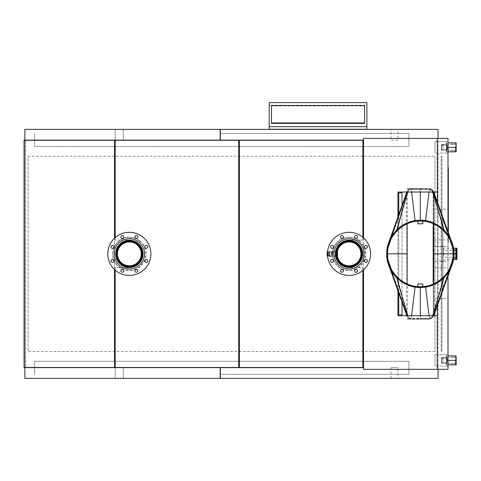 <?xml version="1.0" encoding="UTF-8"?>
<svg xmlns="http://www.w3.org/2000/svg" width="481" height="481" viewBox="0 0 481 481"><rect width="100%" height="100%" fill="white"/><g stroke="black" fill="none" stroke-linecap="round" stroke-linejoin="round"><path stroke-width="0.36" stroke-dasharray="2.4 1.8" d="M220.16 374.308L408.94 374.308L408.94 361.285L34.626 361.285L34.626 374.308L34.626 361.285L408.94 361.285L408.94 374.308L220.322 374.308M220.322 133.441L408.94 133.441L408.94 146.464L34.626 146.464L34.626 133.441L34.626 146.464L408.94 146.464L408.94 133.441L220.16 133.441M398.755 192.845L402.008 192.845L402.008 314.905L398.755 314.905L398.755 192.845M398.755 292.989L398.755 214.676M402.008 205.597L402.008 302.074M438.071 369.342L447.997 369.342L447.997 138.408L438.071 138.408L438.071 369.342M363.534 140.115L220.322 140.115L220.322 129.377L438.071 129.377L438.071 378.373L220.322 378.373L220.322 367.634L363.534 367.634L363.534 138.408L437.259 138.408L437.259 192.033M363.534 367.634L363.534 369.342L437.259 369.342L437.259 315.716M363.534 237.903L363.534 269.847M25.679 367.472L24.862 367.472L25.679 367.472L24.862 367.472L24.862 140.278L24.862 367.472L24.862 140.278L24.862 367.472L25.679 367.472L25.679 140.278L25.679 367.634L220.322 367.634M220.16 140.115L220.16 129.377L123.322 129.377L123.322 140.115L123.322 129.377L24.862 129.377L24.862 140.115L220.322 140.115M25.679 140.278L24.862 140.278L25.679 140.115M220.16 367.634L220.16 378.373L123.322 378.373L123.322 367.634L115.187 367.634L123.322 367.634L123.322 378.373L24.862 378.373L24.862 367.634L25.679 367.634M437.421 305.525L437.421 202.146M447.997 276.01L447.997 231.662M397.937 216.949L397.937 290.722M397.937 192.033L397.937 315.716L437.421 315.716L437.421 192.033L397.937 192.033M390.957 129.377L397.955 129.377L390.957 129.377L390.957 140.115L397.955 140.115L397.955 129.377M397.955 140.115L390.957 140.115M115.187 129.377L115.187 140.115L115.187 129.377M119.258 140.115L115.187 140.115L119.258 140.115M115.187 378.373L115.187 367.634L115.187 378.373M397.955 378.373L390.957 378.373L397.955 378.373L397.955 367.634L390.957 367.634L397.955 367.634M390.957 378.373L390.957 367.634M447.997 354.695L447.997 366.089L447.997 354.695L447.997 366.089L447.997 354.695L434.98 354.695L434.98 366.089L447.997 366.089L434.98 366.089L434.98 354.695L434.98 366.089L434.98 354.695L447.997 354.695M447.997 141.661L447.997 153.054L447.997 141.661L447.997 153.054L447.997 141.661L434.98 141.661L434.98 153.054L447.997 153.054L434.98 153.054L434.98 141.661L434.98 153.054L434.98 141.661L447.997 141.661M447.997 246.597L447.997 298.629L447.997 209.121L447.997 246.657L434.98 246.597L434.98 239.935L447.997 239.935M434.98 246.597L434.98 239.935M434.98 156.229L434.98 351.521L434.98 156.229L28.12 156.229L28.12 351.521L28.12 156.229M434.98 351.521L28.12 351.521M441.979 228.457L441.979 226.437L441.979 228.457M441.979 264.863L441.979 261.808L441.979 264.863M441.979 221.326L441.979 286.423L441.979 221.326L442.953 221.326L442.953 286.423L442.953 221.326M441.979 249.807L441.979 257.942L441.979 249.807L442.953 249.807L442.953 257.942L442.953 249.807M441.979 242.887L441.979 245.941L441.979 242.887M441.979 279.293L441.979 281.313L441.979 279.293M441.979 217.466L441.979 220.051L441.979 217.466M441.979 290.284L441.979 287.698L441.979 290.284M441.979 351.521L441.979 156.229L441.979 351.521L441.161 351.521L441.161 156.229L441.161 351.521M441.979 261.153L441.979 209.121L441.979 261.201L442.953 261.153L442.953 246.549L441.979 246.597M441.161 156.229L441.979 156.229M442.953 261.153L442.953 267.815L441.979 267.815M442.953 246.597L442.953 267.815M442.953 227.507L442.953 229.527L442.953 227.507M442.953 261.838L442.953 264.899L442.953 261.838M442.953 245.911L442.953 242.851L442.953 245.911M442.953 280.243L442.953 278.222L442.953 280.243M442.953 219.54L442.953 216.961L442.953 219.54M442.953 288.209L442.953 290.789L442.953 288.209M442.953 286.423L441.979 286.423M442.953 257.942L441.979 257.942M24.05 140.278L24.05 367.472L114.538 367.472L114.538 140.278L24.05 140.278M114.538 269.546L114.538 238.203M115.187 270.142L115.187 267.707L129.347 267.707L115.187 267.707L115.187 367.472L238.708 367.472L238.708 140.278L115.187 140.278L115.187 240.043L129.347 240.043L115.187 240.043L115.187 237.608M129.347 267.707A13.835 13.835 0 0 0 143.182 253.872A13.835 13.835 0 0 0 129.347 240.043A13.835 13.835 0 0 1 143.182 253.872A13.835 13.835 0 0 1 129.347 267.707M362.884 237.331L362.884 240.043L348.887 240.043L362.884 240.043L362.884 140.278L239.364 140.278L239.364 367.472L362.884 367.472L362.884 267.707L348.887 267.707L362.884 267.707L362.884 270.418M348.887 240.043A13.835 13.835 0 0 0 335.215 253.872A13.835 13.835 0 0 0 348.887 267.707A13.835 13.835 0 0 1 335.215 253.872A13.835 13.835 0 0 1 348.887 240.043M448.322 242.322L447.997 242.322L447.997 168.025L447.997 242.322L447.997 168.025L447.997 242.322L448.322 242.322L448.322 168.025L448.322 242.322L448.322 168.025L447.997 168.025L448.322 168.025L447.997 168.025L448.322 168.025L448.322 242.322L447.997 242.322L448.322 242.322M448.322 238.233L448.322 235.834L448.334 238.233M448.334 230.134L448.334 232.594M448.322 229.124L448.334 207.99M448.322 226.936L448.322 223.431L448.334 226.936M448.334 212.175L448.334 210.413L448.322 212.175M448.334 210.48L448.322 213.053L448.334 210.48M448.334 212.271L448.334 211.874L448.334 212.271M448.322 207.028L448.334 205.11M448.322 168.109L447.997 168.109L447.997 242.646L447.997 167.701L448.322 167.701L448.322 242.646L447.997 242.646L448.322 242.646L448.322 232.57M447.997 168.109L447.997 167.701M452.152 357.545L454.593 357.545L454.593 355.916L452.152 355.916L454.593 355.916L452.152 355.916L454.593 355.916L454.593 357.545L452.152 357.545L452.152 355.916L452.152 357.545L454.593 357.545L447.997 357.545L447.997 363.239L447.997 357.545L447.997 363.239L447.997 357.545L447.282 358.261L447.282 362.524L447.282 358.261L447.282 362.524L447.282 358.261L441.774 358.261L441.774 362.524L441.492 357.972L441.492 362.806L441.492 357.972L441.492 362.806L441.492 357.972L447.282 358.261L447.997 357.545L452.152 357.545M456.138 359.024L456.138 363.239L456.138 359.024M456.132 355.916L456.138 362.53L455.729 360.389L446.777 360.389L446.777 355.916L455.729 355.916L456.126 358.243L456.138 355.928L456.138 364.857L456.138 358.249L455.729 360.389L446.777 360.389L446.777 355.916L446.38 358.243L446.374 355.928L446.777 364.869L446.38 362.536L446.374 364.857L446.374 358.249L446.777 360.389L446.38 362.536L446.374 355.928L446.777 364.869L446.38 362.536L446.374 364.857L446.777 355.916L455.729 355.916L447.997 355.916M454.593 363.239L452.152 363.239L454.593 363.239L452.152 363.239L454.593 363.239L454.593 364.869L452.152 364.869L454.593 364.869L452.152 364.869L452.152 363.239L447.997 363.239L447.282 362.524L441.492 362.806L447.282 362.524L447.997 363.239L452.152 363.239L452.152 364.869L454.593 364.869L454.593 363.239L456.138 363.239L454.593 363.239M456.138 364.857L455.729 360.389L456.096 357.545L455.729 364.869L446.777 364.869L455.729 364.869L456.048 363.606L455.729 364.869L447.997 364.869M441.492 359.067L441.492 363.155L441.492 359.067M443.037 361.916L443.037 357.209L443.037 361.916M446.374 358.868L446.374 363.57L446.374 358.868M452.152 144.51L454.593 144.51L454.593 142.881L452.152 142.881L454.593 142.881L452.152 142.881L454.593 142.881L454.593 144.51L452.152 144.51L452.152 142.881L452.152 144.51L454.593 144.51L447.997 144.51L447.997 150.204L447.997 144.51L447.997 150.204L447.997 144.51L447.282 145.226L447.282 149.489L447.282 145.226L447.282 149.489L447.282 145.226L441.774 145.226L441.774 149.489L441.492 144.943L441.492 149.777L441.492 144.943L441.492 149.777L441.492 144.943L447.282 145.226L447.997 144.51L452.152 144.51M456.138 145.996L456.138 150.204L456.138 145.996M456.138 142.893L456.138 151.822L456.138 142.893L456.138 149.501L455.729 147.36L446.777 147.36L446.777 142.881L455.729 142.881L456.126 145.214L455.729 147.36L446.777 147.36L446.777 151.834L446.374 142.893L446.374 149.501L446.777 142.881L446.38 145.214L446.777 151.834L446.38 149.507L446.374 151.822L446.777 142.881L455.729 142.881L447.997 142.881M454.593 150.204L452.152 150.204L454.593 150.204L452.152 150.204L454.593 150.204L454.593 151.834L452.152 151.834L454.593 151.834L452.152 151.834L452.152 150.204L447.997 150.204L447.282 149.489L441.492 149.777L447.282 149.489L447.997 150.204L452.152 150.204L452.152 151.834L454.593 151.834L454.593 150.204L456.138 150.204L454.593 150.204M456.132 151.834L455.729 147.36L456.096 144.51L455.729 151.834L446.777 151.834L455.729 151.834L456.048 150.577L455.729 151.834L447.997 151.834M446.374 151.822L446.374 142.893L446.374 151.822M441.492 146.032L441.492 150.126L441.492 146.032M443.037 148.882L443.037 144.18L443.037 148.882M446.374 145.833L446.374 150.541L446.374 145.833M455.729 147.36L447.997 147.36M455.729 360.389L447.997 360.389M386.724 253.709L387.542 253.709C387.253 237.241 401.154 222.198 417.598 221.194L417.923 221.17L417.869 220.358L422.799 220.358L422.739 221.17L423.064 221.194C439.568 222.198 453.499 237.343 453.126 253.872C453.499 270.406 439.568 285.552 423.064 286.556L417.761 286.568L417.7 287.379L423.13 287.367C440.043 286.333 454.323 270.815 453.938 253.872C454.323 236.935 440.043 221.416 423.13 220.382L422.901 221.182L417.761 221.182L417.532 220.382C400.679 221.41 386.429 236.826 386.724 253.709L386.724 254.04C386.429 270.923 400.679 286.339 417.532 287.367L417.761 286.568L417.863 287.391M417.532 287.367L417.598 286.556C401.154 285.552 387.253 270.508 387.542 254.04L386.724 253.872L387.542 253.872M417.532 220.382L417.598 221.194L417.869 220.358M422.967 220.37L422.901 221.182L423.13 220.382M422.799 287.391L422.739 286.58L422.967 287.379L423.064 286.556L423.13 287.367M396.651 277.284L390.536 269.198L390.969 268.975L389.231 264.983L387.704 259.043L387.686 256.992M405.026 283.519L405.176 283.225L404.984 283.598L396.753 277.645L397.072 277.321L390.969 268.975L390.5 269.162L388.774 265.145L387.235 259.079L387.235 253.836L407.13 253.836L387.235 253.836L387.235 248.587L406.679 192.875L406.914 315.764M396.753 277.645L396.909 277.248M405.255 283.363L405.068 283.736L405.465 283.375L405.176 283.225C399.885 280.068 401.695 281.385 397.072 277.321L396.759 277.639M415.121 286.91L405.273 283.748L405.465 283.375L415.133 286.502L411.183 318.807L420.334 318.807L420.334 286.502L420.334 286.91L415.121 286.91L415.133 286.502L417.039 286.502M411.58 315.716L411.183 318.807M429.082 315.716L429.515 319.216L420.334 319.216L420.334 315.716L420.334 319.216L411.159 319.216L409.698 318.777L409.878 318.398L411.177 318.807M422.775 286.502L420.334 286.502L420.334 287.482L420.334 286.91L425.547 286.91L425.529 286.502L429.479 318.807L420.334 318.807L420.334 286.502L417.893 286.502M409.842 318.47L409.698 318.777L409.794 318.266L408.477 317.316L396.987 277.309L396.711 277.784M408.495 317.652L409.698 318.777L409.794 318.266M407.112 316.233L406.902 315.728L407.112 316.233L407.551 316.029L407.112 316.233L408.309 317.851L408.549 317.37M408.068 317.61L408.477 317.316L407.69 316.306L407.269 316.534L407.69 316.306L390.933 268.945L390.5 269.162L390.704 269.739M391.053 268.645L407.551 316.029L389.231 264.983M407.148 314.76L406.902 315.728M407.13 313.792L407.13 283.892M387.704 259.043L388.221 260.528M387.686 258.002L387.349 259.806M387.235 259.079L406.679 314.79M444.011 230.387L450.126 238.468L449.699 238.69L451.431 242.689L452.964 248.623L452.976 250.757M435.642 224.152L435.491 224.441L435.684 224.068L443.909 230.026L443.596 230.345L449.699 238.69L450.162 238.504L451.893 242.52L453.318 247.865L453.433 253.836L433.531 253.836L453.433 253.836L453.433 259.079L433.988 314.79L433.988 192.875L432.599 190.055L432.118 190.296L429.491 188.859L420.334 188.859L420.334 221.164L420.334 220.761L425.547 220.761L425.529 221.17L429.479 188.859M435.407 224.308L435.6 223.936L435.203 224.296L435.491 224.441C440.776 227.597 438.973 226.28 443.59 230.345L443.999 230.038L443.753 230.417M425.547 220.761L435.389 223.918L435.203 224.296L425.529 221.17L415.145 221.164L411.183 188.859L420.334 188.859L420.334 221.164L420.334 220.761L415.121 220.761L415.133 221.17L405.176 224.441C399.885 227.597 401.695 226.28 397.072 230.345L390.879 238.816L389.231 242.689L388.263 247.012M429.076 192.033L429.491 188.859M411.592 192.033L411.153 188.45L420.334 188.45L420.334 192.033L420.334 188.45L429.503 188.45L430.964 188.889L430.868 189.4M420.334 220.268L420.334 220.761L420.334 220.268M430.82 189.195L431.132 189.057L430.94 189.43M432.172 190.013L431.132 189.057M432.359 189.815L432.052 190.145L432.359 189.815M432.599 190.055L432.118 190.296M433.177 191.252L432.191 190.356L443.674 230.357L443.987 230.002M432.978 191.366L433.399 191.131L433.032 191.528L449.729 238.726L450.048 238.173M449.705 239.291L433.513 192.911L433.116 191.642L433.555 191.432L433.086 191.612L451.431 242.689M433.555 191.432L433.531 223.857M433.513 192.911L433.531 193.879M452.964 248.623L452.399 247.012M452.976 249.663L453.318 247.865M453.433 248.587L433.988 192.875M396.651 230.387L390.446 238.6L388.774 242.52L387.235 248.587M405.026 224.152L405.176 224.441L404.984 224.068L396.591 230.098L396.909 230.417M396.753 230.026L397.072 230.345L396.759 230.026M415.121 220.761L405.273 223.918L405.465 224.296L405.14 223.899L405.255 224.308M409.842 189.195L409.698 188.895L409.878 189.267L411.183 188.859M408.495 190.013L409.397 189.039L409.794 189.4L409.698 188.889L411.153 188.45L411.177 188.859M409.403 189.051L409.608 189.424L409.698 188.889L409.794 189.4M409.445 189.129L408.477 190.356L396.987 230.357L396.681 230.002M407.112 191.432L406.902 191.943L407.112 191.432L407.551 191.642L407.112 191.432L408.309 189.815L408.549 190.296M408.068 190.055L408.477 190.356L407.69 191.366L407.269 191.131L407.69 191.366L390.933 238.726L390.62 238.173M390.963 239.291L407.551 191.642L389.231 242.689M407.148 192.911L407.13 193.879L406.902 191.943L406.679 192.875M387.704 248.623L387.686 250.757M407.13 193.879L407.13 223.857M387.686 249.663L387.349 247.865M444.011 277.284L450.126 269.198L449.699 268.975L451.431 264.983L452.441 260.528M435.642 283.519L435.491 283.225L435.684 283.598L443.909 277.645L443.596 277.321L449.699 268.975L450.162 269.162L451.893 265.145L453.433 259.079M443.909 277.645L443.753 277.248M435.407 283.363L435.6 283.736L435.203 283.375L435.491 283.225C440.776 280.068 438.973 281.385 443.59 277.321L443.909 277.639M425.547 286.91L435.389 283.748L435.203 283.375L425.529 286.502L423.629 286.502M430.82 318.47L430.964 318.777L430.79 318.398L429.479 318.807M432.172 317.652L431.271 318.626L430.868 318.266L430.964 318.777L429.515 319.216L429.491 318.807M431.259 318.614L431.06 318.248L430.964 318.777L430.868 318.266M431.223 318.536L432.191 317.316L443.674 277.309L443.951 277.784M433.555 316.233L433.766 315.728L433.555 316.233L433.116 316.029L433.555 316.233L432.359 317.851L432.118 317.37M432.599 317.61L432.191 317.316L432.978 316.306L433.399 316.534L433.032 316.143L449.729 268.945L450.162 269.162L449.957 269.739M449.609 268.645L433.116 316.029L451.431 264.983M433.513 314.76L433.531 313.792L433.766 315.728L433.988 314.79M452.964 259.043L452.976 256.992M433.531 313.792L433.531 283.892M452.976 258.002L453.318 259.806M430.074 188.817L432.359 190.229L434 194.228C433.664 190.771 431.77 188.871 428.306 188.534L407.473 188.534L428.306 188.534L430.074 188.817L429.822 189.586L407.473 189.346L428.306 189.346C431.271 189.634 432.9 191.264 433.189 194.228L433.189 223.707M433.189 284.043L433.189 313.522C432.9 316.486 431.271 318.115 428.306 318.404L407.311 318.404L429.822 318.163L431.782 316.949L433.189 313.522L433.189 194.228L431.782 190.801L429.822 189.586M433.189 194.228L434 194.228L434 313.522L433.189 313.522M407.311 188.534L407.311 189.346L407.311 188.534M434 194.228L434 313.522L432.359 317.526L431.782 316.949L432.359 317.52L430.074 318.933L429.822 318.163M434 313.522C433.664 316.979 431.77 318.879 428.306 319.216L430.074 318.933M407.473 319.216L428.306 319.216L407.473 319.216L407.473 318.404L407.473 319.216M407.311 319.216L407.311 318.404L407.311 319.216M417.893 286.574L417.893 283.982L422.775 283.982L422.775 287.235L417.893 287.235L422.775 287.235L422.775 286.574M422.775 221.17L422.775 223.767L417.893 223.767L417.893 220.514L422.775 220.514L417.893 220.514L417.893 221.17M337.482 256.722L337.482 251.028L336.429 251.028L336.429 256.722L337.482 256.722M349.05 241.961A11.911 11.911 0 0 0 337.139 253.872A11.911 11.911 0 0 0 349.05 265.789A11.911 11.911 0 0 0 360.96 253.872A11.911 11.911 0 0 0 349.05 241.961M349.05 240.939A12.939 12.939 0 0 0 336.111 253.872A12.939 12.939 0 0 0 349.05 266.811A12.939 12.939 0 0 0 361.989 253.872A12.939 12.939 0 0 0 349.05 240.939A12.939 12.939 0 0 0 336.111 253.872A12.939 12.939 0 0 0 349.05 266.811A12.939 12.939 0 0 0 361.989 253.872A12.939 12.939 0 0 0 349.05 240.939M329.521 251.13L329.521 256.62L329.521 251.13L337.458 251.13M329.521 256.62L337.458 256.62M337.656 256.62L337.656 251.13M337.656 256.048L337.656 251.701L337.656 256.048L337.415 251.948L337.415 255.802L332.774 255.802L332.774 251.948L337.656 251.701M329.521 251.701L329.521 256.048L329.521 251.701L329.762 255.808L329.762 251.942L332.774 251.942L332.774 255.808L329.521 256.048M329.13 262.127A21.561 21.561 0 0 0 357.305 273.797A21.561 21.561 0 0 0 368.975 245.623A21.561 21.561 0 0 0 340.801 233.952A21.561 21.561 0 0 0 329.13 262.127A21.561 21.561 0 0 0 357.305 273.797A21.561 21.561 0 0 0 368.975 245.623A21.561 21.561 0 0 0 340.801 233.952A21.561 21.561 0 0 0 329.13 262.127M367.322 246.308A1.467 1.467 0 0 0 365.404 245.514A1.467 1.467 0 0 0 364.61 247.426A1.467 1.467 0 0 0 366.528 248.22A1.467 1.467 0 0 0 367.322 246.308A1.467 1.467 0 0 0 365.404 245.514A1.467 1.467 0 0 0 364.61 247.426A1.467 1.467 0 0 0 366.528 248.22A1.467 1.467 0 0 0 367.322 246.308M357.413 270.232A1.467 1.467 0 0 0 355.495 269.438A1.467 1.467 0 0 0 354.701 271.35A1.467 1.467 0 0 0 356.619 272.144A1.467 1.467 0 0 0 357.413 270.232A1.467 1.467 0 0 0 355.495 269.438A1.467 1.467 0 0 0 354.701 271.35A1.467 1.467 0 0 0 356.619 272.144A1.467 1.467 0 0 0 357.413 270.232M357.413 236.399A1.467 1.467 0 0 0 355.495 235.606A1.467 1.467 0 0 0 354.701 237.518A1.467 1.467 0 0 0 356.619 238.311A1.467 1.467 0 0 0 357.413 236.399A1.467 1.467 0 0 1 356.619 238.311A1.467 1.467 0 0 1 354.701 237.518M343.398 270.232A1.467 1.467 0 0 0 341.486 269.438A1.467 1.467 0 0 0 340.692 271.35A1.467 1.467 0 0 0 342.604 272.144A1.467 1.467 0 0 0 343.398 270.232A1.467 1.467 0 0 0 341.486 269.438A1.467 1.467 0 0 0 340.692 271.35A1.467 1.467 0 0 0 342.604 272.144A1.467 1.467 0 0 0 343.398 270.232A1.467 1.467 0 0 0 341.486 269.438A1.467 1.467 0 0 0 340.692 271.35A1.467 1.467 0 0 0 342.604 272.144M343.398 236.399A1.467 1.467 0 0 0 341.486 235.606A1.467 1.467 0 0 0 340.692 237.518A1.467 1.467 0 0 0 342.604 238.311A1.467 1.467 0 0 0 343.398 236.399A1.467 1.467 0 0 0 341.486 235.606A1.467 1.467 0 0 0 340.692 237.518A1.467 1.467 0 0 0 342.604 238.311A1.467 1.467 0 0 0 343.398 236.399A1.467 1.467 0 0 0 341.486 235.606A1.467 1.467 0 0 0 340.692 237.518A1.467 1.467 0 0 0 342.604 238.311M367.322 260.323A1.467 1.467 0 0 0 365.404 259.53A1.467 1.467 0 0 0 364.61 261.442A1.467 1.467 0 0 0 366.528 262.235A1.467 1.467 0 0 0 367.322 260.323A1.467 1.467 0 0 0 365.404 259.53A1.467 1.467 0 0 0 364.61 261.442A1.467 1.467 0 0 0 366.528 262.235A1.467 1.467 0 0 0 367.322 260.323M333.489 246.308A1.467 1.467 0 0 0 331.577 245.514A1.467 1.467 0 0 0 330.784 247.426A1.467 1.467 0 0 0 332.696 248.22A1.467 1.467 0 0 0 333.489 246.308A1.467 1.467 0 0 0 331.577 245.514A1.467 1.467 0 0 0 330.784 247.426A1.467 1.467 0 0 0 332.696 248.22A1.467 1.467 0 0 0 333.489 246.308A1.467 1.467 0 0 0 331.577 245.514A1.467 1.467 0 0 0 330.784 247.426A1.467 1.467 0 0 0 332.696 248.22M336.94 258.892A13.107 13.107 0 0 0 354.07 265.987A13.107 13.107 0 0 0 361.159 248.857A13.107 13.107 0 0 0 344.035 241.763A13.107 13.107 0 0 0 336.94 258.892A13.107 13.107 0 0 0 354.07 265.987A13.107 13.107 0 0 0 361.159 248.857A13.107 13.107 0 0 0 344.035 241.763A13.107 13.107 0 0 0 336.94 258.892M333.489 260.323A1.467 1.467 0 0 0 331.577 259.53A1.467 1.467 0 0 0 330.784 261.442A1.467 1.467 0 0 0 332.696 262.235A1.467 1.467 0 0 0 333.489 260.323A1.467 1.467 0 0 0 331.577 259.53A1.467 1.467 0 0 0 330.784 261.442A1.467 1.467 0 0 0 332.696 262.235A1.467 1.467 0 0 0 333.489 260.323M142.286 253.872A12.939 12.939 0 0 0 129.347 240.939A12.939 12.939 0 0 0 116.408 253.872A12.939 12.939 0 0 0 129.347 266.811A12.939 12.939 0 0 0 142.286 253.872A12.939 12.939 0 0 0 129.347 240.939A12.939 12.939 0 0 0 116.408 253.872A12.939 12.939 0 0 0 129.347 266.811A12.939 12.939 0 0 0 142.286 253.872M117.43 253.872A11.911 11.911 0 0 0 129.347 265.789A11.911 11.911 0 0 0 141.258 253.872A11.911 11.911 0 0 0 129.347 241.961A11.911 11.911 0 0 0 117.43 253.872M142.875 237.079A21.561 21.561 0 0 0 112.554 240.35A21.561 21.561 0 0 0 115.819 270.671A21.561 21.561 0 0 0 146.14 267.4A21.561 21.561 0 0 0 121.092 233.952A21.561 21.561 0 0 0 109.421 262.127A21.561 21.561 0 0 0 137.596 273.797A21.561 21.561 0 0 0 149.266 245.623A21.561 21.561 0 0 0 121.092 233.952A21.561 21.561 0 0 0 109.421 262.127A21.561 21.561 0 0 0 137.596 273.797M136.911 272.144A1.467 1.467 0 0 0 137.704 270.232A1.467 1.467 0 0 0 135.792 269.438A1.467 1.467 0 0 0 134.999 271.35A1.467 1.467 0 0 0 136.911 272.144A1.467 1.467 0 0 0 137.704 270.232A1.467 1.467 0 0 0 135.792 269.438A1.467 1.467 0 0 0 134.999 271.35A1.467 1.467 0 0 0 136.911 272.144A1.467 1.467 0 0 0 137.704 270.232A1.467 1.467 0 0 0 135.792 269.438A1.467 1.467 0 0 0 134.999 271.35A1.467 1.467 0 0 0 136.911 272.144M112.993 262.235A1.467 1.467 0 0 0 113.787 260.323A1.467 1.467 0 0 0 111.869 259.53A1.467 1.467 0 0 0 111.075 261.442A1.467 1.467 0 0 0 112.993 262.235A1.467 1.467 0 0 0 113.787 260.323A1.467 1.467 0 0 0 111.869 259.53A1.467 1.467 0 0 0 111.075 261.442A1.467 1.467 0 0 0 112.993 262.235A1.467 1.467 0 0 0 113.787 260.323A1.467 1.467 0 0 0 111.869 259.53A1.467 1.467 0 0 0 111.075 261.442A1.467 1.467 0 0 0 112.993 262.235M146.819 262.235A1.467 1.467 0 0 0 147.613 260.323A1.467 1.467 0 0 0 145.701 259.53A1.467 1.467 0 0 0 144.907 261.442A1.467 1.467 0 0 0 146.819 262.235A1.467 1.467 0 0 0 147.613 260.323A1.467 1.467 0 0 0 145.701 259.53A1.467 1.467 0 0 0 144.907 261.442A1.467 1.467 0 0 0 146.819 262.235A1.467 1.467 0 0 0 147.613 260.323A1.467 1.467 0 0 0 145.701 259.53A1.467 1.467 0 0 0 144.907 261.442A1.467 1.467 0 0 0 146.819 262.235M112.993 248.22A1.467 1.467 0 0 0 113.787 246.308A1.467 1.467 0 0 0 111.869 245.514A1.467 1.467 0 0 0 111.075 247.426A1.467 1.467 0 0 0 112.993 248.22A1.467 1.467 0 0 0 113.787 246.308A1.467 1.467 0 0 0 111.869 245.514A1.467 1.467 0 0 0 111.075 247.426A1.467 1.467 0 0 0 112.993 248.22A1.467 1.467 0 0 0 113.787 246.308A1.467 1.467 0 0 0 111.869 245.514A1.467 1.467 0 0 0 111.075 247.426A1.467 1.467 0 0 0 112.993 248.22M146.819 248.22A1.467 1.467 0 0 0 147.613 246.308A1.467 1.467 0 0 0 145.701 245.514A1.467 1.467 0 0 0 144.907 247.426A1.467 1.467 0 0 0 146.819 248.22A1.467 1.467 0 0 0 147.613 246.308A1.467 1.467 0 0 0 145.701 245.514A1.467 1.467 0 0 0 144.907 247.426A1.467 1.467 0 0 0 146.819 248.22A1.467 1.467 0 0 0 147.613 246.308A1.467 1.467 0 0 0 145.701 245.514A1.467 1.467 0 0 0 144.907 247.426A1.467 1.467 0 0 0 146.819 248.22M122.902 272.144A1.467 1.467 0 0 0 123.695 270.232A1.467 1.467 0 0 0 121.777 269.438A1.467 1.467 0 0 0 120.984 271.35A1.467 1.467 0 0 0 122.902 272.144A1.467 1.467 0 0 0 123.695 270.232A1.467 1.467 0 0 0 121.777 269.438A1.467 1.467 0 0 0 120.984 271.35A1.467 1.467 0 0 0 122.902 272.144A1.467 1.467 0 0 0 123.695 270.232A1.467 1.467 0 0 0 121.777 269.438A1.467 1.467 0 0 0 120.984 271.35A1.467 1.467 0 0 0 122.902 272.144M136.911 238.311A1.467 1.467 0 0 0 137.704 236.399A1.467 1.467 0 0 0 135.792 235.606A1.467 1.467 0 0 0 134.999 237.518A1.467 1.467 0 0 0 136.911 238.311A1.467 1.467 0 0 0 137.704 236.399A1.467 1.467 0 0 0 135.792 235.606A1.467 1.467 0 0 0 134.999 237.518A1.467 1.467 0 0 0 136.911 238.311A1.467 1.467 0 0 0 137.704 236.399A1.467 1.467 0 0 0 135.792 235.606A1.467 1.467 0 0 0 134.999 237.518A1.467 1.467 0 0 0 136.911 238.311M124.326 241.763A13.107 13.107 0 0 0 117.232 258.892A13.107 13.107 0 0 0 134.361 265.987A13.107 13.107 0 0 0 141.456 248.857A13.107 13.107 0 0 0 124.326 241.763A13.107 13.107 0 0 0 117.232 258.892A13.107 13.107 0 0 0 134.361 265.987A13.107 13.107 0 0 0 141.456 248.857A13.107 13.107 0 0 0 124.326 241.763M122.902 238.311A1.467 1.467 0 0 0 123.695 236.399A1.467 1.467 0 0 0 121.777 235.606A1.467 1.467 0 0 0 120.984 237.518A1.467 1.467 0 0 0 122.902 238.311A1.467 1.467 0 0 0 123.695 236.399A1.467 1.467 0 0 0 121.777 235.606A1.467 1.467 0 0 0 120.984 237.518A1.467 1.467 0 0 0 122.902 238.311A1.467 1.467 0 0 0 123.695 236.399A1.467 1.467 0 0 0 121.777 235.606A1.467 1.467 0 0 0 120.984 237.518A1.467 1.467 0 0 0 122.902 238.311M362.578 237.079A21.561 21.561 0 0 0 332.257 240.35A21.561 21.561 0 0 0 335.522 270.671A21.561 21.561 0 0 0 365.843 267.4A21.561 21.561 0 0 0 362.578 237.079M338.564 266.895A16.721 16.721 0 0 0 362.073 264.364A16.721 16.721 0 0 0 359.541 240.855A16.721 16.721 0 0 0 336.033 243.386A16.721 16.721 0 0 0 338.564 266.895M356.619 272.144A1.467 1.467 0 0 0 357.413 270.232A1.467 1.467 0 0 0 355.495 269.438A1.467 1.467 0 0 0 354.701 271.35A1.467 1.467 0 0 0 356.619 272.144M366.528 262.235A1.467 1.467 0 0 0 367.322 260.323A1.467 1.467 0 0 0 365.404 259.53A1.467 1.467 0 0 0 364.61 261.442A1.467 1.467 0 0 0 366.528 262.235M366.528 248.22A1.467 1.467 0 0 0 367.322 246.308A1.467 1.467 0 0 0 365.404 245.514A1.467 1.467 0 0 0 364.61 247.426A1.467 1.467 0 0 0 366.528 248.22M356.619 238.311A1.467 1.467 0 0 0 357.413 236.399A1.467 1.467 0 0 0 355.495 235.606A1.467 1.467 0 0 0 354.701 237.518A1.467 1.467 0 0 0 356.619 238.311M332.696 262.235A1.467 1.467 0 0 0 333.489 260.323A1.467 1.467 0 0 0 331.577 259.53A1.467 1.467 0 0 0 330.784 261.442A1.467 1.467 0 0 0 332.696 262.235M340.933 263.949A12.939 12.939 0 0 1 338.973 245.761A12.939 12.939 0 0 1 357.167 243.801A12.939 12.939 0 0 1 359.127 261.989A12.939 12.939 0 0 1 340.933 263.949M341.396 263.378A12.205 12.205 0 0 0 358.555 261.532A12.205 12.205 0 0 0 356.71 244.372A12.205 12.205 0 0 0 339.544 246.218A12.205 12.205 0 0 0 341.396 263.378M359.361 241.071A16.438 16.438 0 0 0 336.249 243.566A16.438 16.438 0 0 0 338.738 266.678A16.438 16.438 0 0 0 361.85 264.183A16.438 16.438 0 0 0 359.361 241.071M118.855 266.895A16.721 16.721 0 0 0 142.364 264.364A16.721 16.721 0 0 0 139.833 240.855A16.721 16.721 0 0 0 116.324 243.386A16.721 16.721 0 0 0 118.855 266.895M121.23 263.949A12.939 12.939 0 0 1 119.27 245.761A12.939 12.939 0 0 1 137.464 243.801A12.939 12.939 0 0 1 139.424 261.989A12.939 12.939 0 0 1 121.23 263.949M121.687 263.378A12.205 12.205 0 0 0 138.853 261.532A12.205 12.205 0 0 0 137.001 244.372A12.205 12.205 0 0 0 119.841 246.218A12.205 12.205 0 0 0 121.687 263.378M139.658 241.071A16.438 16.438 0 0 0 116.546 243.566A16.438 16.438 0 0 0 119.035 266.678A16.438 16.438 0 0 0 142.148 264.183A16.438 16.438 0 0 0 139.658 241.071M328.385 253.872L328.385 251.677L329.196 251.677L329.196 256.072L329.196 251.677L328.385 251.677L328.385 253.872L329.196 253.872L328.385 253.872L328.385 256.072L329.196 256.072L328.385 256.072L328.385 253.872M329.196 254.906L329.196 251.725L329.196 254.906M328.385 252.862L328.385 255.988L328.385 252.862M331.391 254.906L331.391 251.725L331.391 254.906M327.892 254.888L327.892 251.761L327.892 254.888M327.597 256.072L327.327 253.872L327.892 253.872L327.892 251.677L327.892 256.072L327.892 253.872L327.489 253.872M327.597 251.677L327.327 253.872M332.774 254.774L332.774 252.002L332.774 254.774M332.774 254.653L332.774 252.248L332.774 254.653M331.962 254.653L331.962 252.248L331.962 254.653M331.824 254.617L331.824 252.327L331.824 254.617M327.327 254.617L327.327 252.327L327.327 254.617M327.08 254.732L327.08 252.086L327.08 254.732M327.08 255.76L327.08 251.984M447.997 167.214L447.997 204.647L448.015 167.701M453.926 254.804L452.928 253.872L453.926 252.946L452.928 253.872L453.926 254.804M443.602 255.633L443.602 250.487L443.602 255.633M455.814 255.633L455.814 250.487L455.814 255.633M443.602 256.836L443.602 248.178L443.602 256.836M455.814 250.914L455.814 259.572L455.814 250.914M452.555 254.172L452.555 253.541L452.555 254.172M455.814 254.172L455.814 253.541L455.814 254.172M452.555 258.249L452.555 257.624L452.555 258.249M455.814 258.249L455.814 257.624L455.814 258.249M452.555 249.777L452.555 250.126L452.555 249.777M455.814 249.777L455.814 250.126L455.814 249.777M456.95 257.72L456.788 258.447M456.788 251.298L456.788 259.247L456.788 251.298M456.788 253.385L456.788 254.365L456.95 253.385M456.788 255.435L456.788 250.619L456.788 255.435M456.788 249.543L456.788 250.276L456.788 249.543M456.95 248.503L456.95 252.315M456.788 250.619L456.788 257.131M456.95 249.543L456.95 250.03L456.95 249.543M455.814 256.529L455.814 248.34L455.814 256.529M366.871 102.627L366.871 105.285L269.222 105.285L366.871 105.285L366.871 129.052L269.222 129.052L269.222 102.627M269.222 129.052L366.871 129.052L366.871 129.377L269.222 129.377L269.222 129.052M269.222 129.377L366.871 129.377M364.592 123.407L364.592 105.495M271.5 105.495L271.5 105.934L364.592 105.934M271.5 105.934L271.5 123.407M434.98 267.815L447.997 267.815M434.98 261.153L447.997 261.153M442.953 239.935L441.979 239.935M448.322 242.238L447.997 242.238L448.322 242.238M387.542 254.04L386.724 254.04M390.446 269.071L390.879 268.855M405.14 283.766L405.333 283.393M405.267 283.76L405.453 283.387M409.535 318.608L409.728 318.236M407.605 315.716L408.159 317.634L408.477 317.316M407.209 316.372L407.629 316.143M406.95 315.716L407.148 316.276L407.581 316.059M450.216 238.6L449.783 238.816M435.527 223.899L435.335 224.272M435.401 223.905L435.245 224.212M433.08 192.033L432.509 190.037L432.191 190.356M433.459 191.294L433.032 191.528M433.742 192.033L433.519 191.39L433.086 191.612M390.446 238.6L390.879 238.816M405.14 223.899L405.333 224.272M405.267 223.905L405.423 224.212M409.535 189.057L409.728 189.43M407.581 192.033L408.159 190.037L408.477 190.356M407.209 191.294L407.629 191.528M406.92 192.033L407.148 191.39L407.581 191.612M450.216 269.071L449.783 268.855M435.527 283.766L435.335 283.393M435.401 283.76L435.209 283.387M431.132 318.608L430.94 318.236M433.056 315.716L432.509 317.634L432.191 317.316M433.459 316.372L433.032 316.143M433.718 315.716L433.519 316.276L433.086 316.059M407.473 188.534L407.473 189.346L407.473 188.534M432.359 190.229L431.782 190.801L432.359 190.229M456.625 248.178L456.625 259.572M456.625 256.529L456.625 248.34L456.625 256.529M434.98 298.629L447.997 298.629M434.98 209.121L447.997 209.121M434.98 261.093L447.997 261.093M434.98 246.657L447.997 246.657M434.98 261.201L447.997 261.201M434.98 246.549L447.997 246.549M442.953 246.549L441.979 246.549M442.953 261.201L441.979 261.201M442.953 261.093L441.979 261.093M442.953 246.657L441.979 246.657M442.953 209.121L441.979 209.121M442.953 298.629L441.979 298.629M441.979 226.437L442.953 226.437M441.979 229.527L442.953 229.527M441.979 261.808L442.953 261.808M441.979 264.899L442.953 264.899M441.979 245.941L442.953 245.941M441.979 242.851L442.953 242.851M441.979 281.313L442.953 281.313M441.979 278.222L442.953 278.222M441.979 216.961L442.953 216.961M441.979 220.051L442.953 220.051M441.979 290.789L442.953 290.789M441.979 287.698L442.953 287.698M456.138 357.545L454.593 357.545L456.138 357.545M441.492 357.623L446.374 357.209L441.492 357.623M441.492 363.155L446.374 363.57L441.492 363.155M456.138 144.51L454.593 144.51L456.138 144.51M441.492 144.595L446.374 144.18L441.492 144.595M441.492 150.126L446.374 150.541L441.492 150.126M388.774 265.145L389.64 267.562M451.893 242.52L451.184 240.554M388.774 242.52L389.478 240.554M451.893 265.145L451.028 267.562M329.196 256.024L331.637 255.784M329.196 251.725L331.637 251.966M327.892 255.988L328.385 255.988M328.385 251.761L327.892 251.761M331.637 255.748L332.774 255.748M331.637 252.002L332.774 252.002M327.08 255.664L332.774 255.501M327.08 252.086L332.774 252.248M455.814 250.487L443.602 250.487M453.451 259.572L443.602 259.572M455.814 253.541L452.555 253.541L452.362 253.872L452.555 254.208L455.814 254.208M455.814 258.297L452.555 258.297L452.362 257.96L452.555 257.624L455.814 257.624M455.814 250.126L452.555 250.126L452.362 249.789L452.555 249.453L455.814 249.453M455.814 257.257L443.602 257.257M453.451 248.178L443.602 248.178M456.788 259.247L455.814 259.409M456.788 248.503L455.814 248.34"/><path stroke-width="0.72" d="M398.755 214.676L398.755 192.845L402.008 192.845L402.008 205.597M402.008 302.074L402.008 314.905L398.755 314.905L398.755 292.989M220.16 367.634L220.16 378.373L24.862 378.373L24.862 367.634L220.322 367.634L220.322 378.373L438.071 378.373L438.071 369.342L447.997 369.342L447.997 276.01M220.16 140.115L220.16 129.377L24.862 129.377L24.862 140.115L220.322 140.115L220.322 129.377L438.071 129.377L438.071 138.408L447.997 138.408L447.997 231.662M363.534 237.903L363.534 138.408L437.259 138.408L437.421 202.146M363.534 269.847L363.534 369.342L437.259 369.342L437.259 315.716L397.937 315.716L397.937 290.722M220.322 140.115L363.534 140.115M220.322 367.634L363.534 367.634M437.259 315.716L437.421 305.525M437.259 192.033L397.937 192.033L397.937 216.949M114.538 238.203L114.538 140.278L24.05 140.278L24.05 367.472L114.538 367.472L114.538 269.546M115.187 270.142L115.187 367.472L238.708 367.472L238.708 140.278L115.187 140.278L115.187 237.608M362.884 237.331L362.884 140.278L239.364 140.278L239.364 367.472L362.884 367.472L362.884 270.418M448.322 230.134L448.334 232.594M448.334 229.124L448.334 221.236M448.322 214.075L448.334 221.759M448.322 207.99L448.334 214.285M448.322 207.028L448.334 205.11M448.322 232.57L448.322 167.701L447.997 167.701M456.138 364.857L456.138 358.249L455.729 355.916L456.096 357.545L455.729 355.916L447.997 355.916M456.096 363.239L456.048 363.606L456.096 363.239M447.997 147.36L455.729 147.36L456.126 145.214L455.729 142.881L456.096 144.51L455.729 142.881L447.997 142.881M456.096 150.204L456.048 150.577L456.096 150.204M456.132 151.834L456.132 142.881M447.997 151.834L455.729 151.834L455.729 147.36M447.997 360.389L455.729 360.389L455.729 364.869L447.997 364.869M456.132 355.916L455.729 360.389M417.598 286.556L417.923 286.58M386.724 254.04L386.724 254.04C386.333 272.252 402.988 288.414 421.176 287.47C438.834 287.464 454.377 271.524 453.938 253.872C454.425 235.666 437.848 219.426 419.654 220.274C402.002 220.19 386.375 236.057 386.724 253.709L387.542 253.709L386.724 253.872L387.542 254.04L387.542 253.709C387.199 236.538 402.363 221.08 419.54 221.092C437.337 220.184 453.601 236.063 453.126 253.872C453.547 271.05 438.468 286.58 421.284 286.652C403.493 287.65 387.151 271.855 387.542 254.04L386.724 254.04M417.598 221.194L417.923 221.17M423.064 221.194L422.739 221.17M423.064 286.556L422.739 286.58M415.091 287.073L411.58 315.716M420.334 315.716L420.334 287.482L420.334 315.716M407.13 283.892L407.13 253.836L387.686 253.836L387.686 256.992M388.221 260.528L391.053 268.645M407.13 223.857L407.13 253.836L387.542 253.836L387.686 250.757M417.039 286.502L417.893 286.502M435.527 223.899L435.407 224.308M425.565 220.677L429.076 192.033M420.334 192.033L420.334 220.268L420.334 192.033M433.531 223.857L433.531 253.836L452.976 253.836L452.976 250.757M452.399 247.012L449.705 239.291M433.531 283.892L433.531 253.836L453.126 253.836L452.976 256.992M415.103 220.677L411.592 192.033M388.263 247.012L390.963 239.291M425.577 287.073L429.082 315.716M452.441 260.528L449.609 268.645M423.629 286.502L422.775 286.502M433.189 223.707L433.189 284.043M417.893 286.574L417.893 283.982L422.775 283.982L422.775 286.574M422.775 221.17L422.775 223.767L417.893 223.767L417.893 221.17M337.482 256.722L337.482 251.028L337.482 256.722M336.405 256.62L336.405 251.13M349.05 241.961A11.911 11.911 0 0 0 337.139 253.872A11.911 11.911 0 0 0 349.05 265.789A11.911 11.911 0 0 0 360.96 253.872A11.911 11.911 0 0 0 349.05 241.961M357.413 236.399A1.467 1.467 0 0 0 355.495 235.606A1.467 1.467 0 0 0 354.701 237.518M342.604 272.144A1.467 1.467 0 0 0 343.398 270.232A1.467 1.467 0 0 0 341.486 269.438A1.467 1.467 0 0 0 340.692 271.35A1.467 1.467 0 0 0 342.604 272.144A1.467 1.467 0 0 0 343.398 270.232M342.604 238.311A1.467 1.467 0 0 0 343.398 236.399A1.467 1.467 0 0 0 341.486 235.606A1.467 1.467 0 0 0 340.692 237.518A1.467 1.467 0 0 0 342.604 238.311A1.467 1.467 0 0 0 343.398 236.399M332.696 248.22A1.467 1.467 0 0 0 333.489 246.308A1.467 1.467 0 0 0 331.577 245.514A1.467 1.467 0 0 0 330.784 247.426A1.467 1.467 0 0 0 332.696 248.22A1.467 1.467 0 0 0 333.489 246.308M117.43 253.872A11.911 11.911 0 0 0 129.347 265.789A11.911 11.911 0 0 0 141.258 253.872A11.911 11.911 0 0 0 129.347 241.961A11.911 11.911 0 0 0 117.43 253.872M137.596 273.797A21.561 21.561 0 0 0 142.875 237.079A21.561 21.561 0 0 0 112.554 240.35A21.561 21.561 0 0 0 115.819 270.671A21.561 21.561 0 0 0 146.14 267.4A21.561 21.561 0 0 0 142.875 237.079M335.522 270.671A21.561 21.561 0 0 0 365.843 267.4A21.561 21.561 0 0 0 362.578 237.079A21.561 21.561 0 0 0 332.257 240.35A21.561 21.561 0 0 0 335.522 270.671M356.619 272.144A1.467 1.467 0 0 0 357.413 270.232A1.467 1.467 0 0 0 355.495 269.438A1.467 1.467 0 0 0 354.701 271.35A1.467 1.467 0 0 0 356.619 272.144M366.528 262.235A1.467 1.467 0 0 0 367.322 260.323A1.467 1.467 0 0 0 365.404 259.53A1.467 1.467 0 0 0 364.61 261.442A1.467 1.467 0 0 0 366.528 262.235M366.528 248.22A1.467 1.467 0 0 0 367.322 246.308A1.467 1.467 0 0 0 365.404 245.514A1.467 1.467 0 0 0 364.61 247.426A1.467 1.467 0 0 0 366.528 248.22M356.619 238.311A1.467 1.467 0 0 0 357.413 236.399A1.467 1.467 0 0 0 355.495 235.606A1.467 1.467 0 0 0 354.701 237.518A1.467 1.467 0 0 0 356.619 238.311M332.696 262.235A1.467 1.467 0 0 0 333.489 260.323A1.467 1.467 0 0 0 331.577 259.53A1.467 1.467 0 0 0 330.784 261.442A1.467 1.467 0 0 0 332.696 262.235M357.167 243.801A12.939 12.939 0 0 0 338.973 245.761A12.939 12.939 0 0 0 340.933 263.949A12.939 12.939 0 0 0 359.127 261.989A12.939 12.939 0 0 0 357.167 243.801M356.71 244.372A12.205 12.205 0 0 0 339.544 246.218A12.205 12.205 0 0 0 341.396 263.378A12.205 12.205 0 0 0 358.555 261.532A12.205 12.205 0 0 0 356.71 244.372M111.869 245.514A1.467 1.467 0 0 0 111.075 247.426A1.467 1.467 0 0 0 112.993 248.22A1.467 1.467 0 0 0 113.787 246.308A1.467 1.467 0 0 0 111.869 245.514M122.902 272.144A1.467 1.467 0 0 0 123.695 270.232A1.467 1.467 0 0 0 121.777 269.438A1.467 1.467 0 0 0 120.984 271.35A1.467 1.467 0 0 0 122.902 272.144M136.911 272.144A1.467 1.467 0 0 0 137.704 270.232A1.467 1.467 0 0 0 135.792 269.438A1.467 1.467 0 0 0 134.999 271.35A1.467 1.467 0 0 0 136.911 272.144M146.819 262.235A1.467 1.467 0 0 0 147.613 260.323A1.467 1.467 0 0 0 145.701 259.53A1.467 1.467 0 0 0 144.907 261.442A1.467 1.467 0 0 0 146.819 262.235M146.819 248.22A1.467 1.467 0 0 0 147.613 246.308A1.467 1.467 0 0 0 145.701 245.514A1.467 1.467 0 0 0 144.907 247.426A1.467 1.467 0 0 0 146.819 248.22M136.911 238.311A1.467 1.467 0 0 0 137.704 236.399A1.467 1.467 0 0 0 135.792 235.606A1.467 1.467 0 0 0 134.999 237.518A1.467 1.467 0 0 0 136.911 238.311M122.902 238.311A1.467 1.467 0 0 0 123.695 236.399A1.467 1.467 0 0 0 121.777 235.606A1.467 1.467 0 0 0 120.984 237.518A1.467 1.467 0 0 0 122.902 238.311M112.993 262.235A1.467 1.467 0 0 0 113.787 260.323A1.467 1.467 0 0 0 111.869 259.53A1.467 1.467 0 0 0 111.075 261.442A1.467 1.467 0 0 0 112.993 262.235M137.464 243.801A12.939 12.939 0 0 0 119.27 245.761A12.939 12.939 0 0 0 121.23 263.949A12.939 12.939 0 0 0 139.424 261.989A12.939 12.939 0 0 0 137.464 243.801M137.001 244.372A12.205 12.205 0 0 0 119.841 246.218A12.205 12.205 0 0 0 121.687 263.378A12.205 12.205 0 0 0 138.853 261.532A12.205 12.205 0 0 0 137.001 244.372M327.597 251.677L327.489 253.872M327.597 256.072L327.327 253.872M327.188 251.677L327.188 256.072M448.015 167.701L447.997 167.214M454.792 253.872L453.926 254.804L454.792 253.872L453.926 252.946L454.792 253.872M456.95 258.447L456.95 248.503L456.625 248.178L456.625 259.572L455.814 259.572L455.814 248.178L453.451 248.178M456.95 257.72L456.95 257.131M456.95 252.315L456.95 250.619M453.451 259.572L455.814 259.572L455.814 248.178L456.625 248.178M366.871 126.713L366.871 102.627L269.222 102.627L269.222 126.713L366.871 126.713L366.871 129.377M269.222 126.713L269.222 129.377M364.592 123.407L364.592 105.495L271.5 105.495L271.5 123.407L364.592 123.407M364.592 122.962L271.5 122.962M448.322 168.109L447.997 168.109M406.95 315.716L390.704 269.739M407.605 315.716L396.711 277.784M433.742 192.033L450.048 238.173M433.08 192.033L443.987 230.002M406.92 192.033L390.62 238.173M407.581 192.033L396.681 230.002M433.718 315.716L449.957 269.739M433.056 315.716L443.951 277.784M339.556 265.662A15.139 15.139 0 0 0 360.84 263.372A15.139 15.139 0 0 0 358.549 242.087A15.139 15.139 0 0 0 337.259 244.378A15.139 15.139 0 0 0 339.556 265.662M340.512 264.472A13.606 13.606 0 0 0 359.65 262.41A13.606 13.606 0 0 0 357.587 243.278A13.606 13.606 0 0 0 338.456 245.34A13.606 13.606 0 0 0 340.512 264.472M119.847 265.662A15.139 15.139 0 0 0 141.137 263.372A15.139 15.139 0 0 0 138.841 242.087A15.139 15.139 0 0 0 117.556 244.378A15.139 15.139 0 0 0 119.847 265.662M120.809 264.472A13.606 13.606 0 0 0 139.941 262.41A13.606 13.606 0 0 0 137.885 243.278A13.606 13.606 0 0 0 118.747 245.34A13.606 13.606 0 0 0 120.809 264.472M389.64 267.562L406.896 315.716M451.184 240.554L433.796 192.033M389.478 240.554L406.866 192.033M451.028 267.562L433.766 315.716M456.625 259.572L456.95 259.247"/></g></svg>

